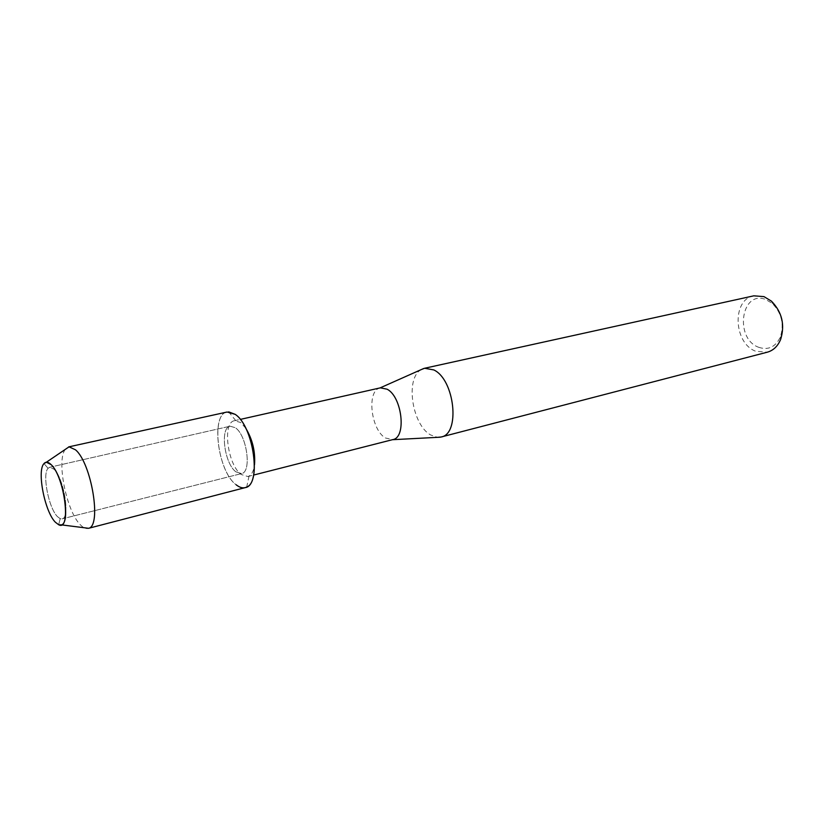 <?xml version="1.0" encoding="UTF-8"?>
<svg xmlns="http://www.w3.org/2000/svg" width="824" height="824" viewBox="0 0 824 824"><rect width="100%" height="100%" fill="white"/><g stroke="black" fill="none" stroke-linecap="round" stroke-linejoin="round"><path stroke-width="0.62" stroke-dasharray="4.12 3.09" d="M57.453 516.627L60.183 518.677L62.099 518.873C70.442 518.306 63.973 478.116 54.003 469.216L49.708 467.26L48.091 468.3C42.034 474.047 48.647 508.037 57.453 516.627L60.183 518.677L62.099 518.873C70.442 518.306 63.973 478.116 54.003 469.216L49.708 467.26L48.091 468.3C42.034 474.047 48.647 508.037 57.453 516.627M235.932 471.853L241.525 473.584C251.907 472.358 246.994 435.299 235.334 427.718L230.154 426.204C219.74 427.522 224.406 463.675 235.932 471.853L241.525 473.584C251.907 472.358 246.994 435.299 235.334 427.718L230.154 426.204C219.74 427.522 224.406 463.675 235.932 471.853M245.737 428.181L240.557 422.465L234.459 420.724C222.089 422.31 227.517 464.798 241.164 474.48L247.839 476.529L249.033 476.066C251.897 474.459 253.73 470.689 254.513 464.757M380.41 387.836L379.936 387.96C366.464 390.823 370.872 429.716 385.457 438.007L392.832 439.604M421.291 369.574C405.037 377.835 411.887 424.731 430.643 434.959L437.544 437.338M753.795 295.826C731.691 299.483 733.525 343.474 755.804 351.271L767.319 352.188M758.698 347.295C768.339 350.468 775.58 347.007 780.4 336.913C784.324 324.203 781.646 313.058 772.387 303.5L765.877 299.555C741.075 289.492 734.184 338.623 758.698 347.295M235.726 420.59L228.65 411.856C210.398 410.383 216.887 470.813 236.107 484.759C239.341 487.355 242.38 488.313 245.222 487.623M65.24 449.42C56.238 460.575 66.538 511.477 80.391 524.816C83.245 527.782 85.84 528.987 88.189 528.431M227.084 412.021C210.439 414.173 217.783 471.431 236.107 484.759M60.183 518.677L58.669 524.744L60.183 518.677M62.099 518.873L241.525 473.584L62.099 518.873M249.033 476.066L246.695 487.056M247.839 476.529L253.607 475.057M772.387 303.5L771.439 301.141M780.4 336.913L780.627 339.457M234.459 420.724L240.258 419.416M49.708 467.26L230.154 426.204L49.708 467.26M48.091 468.3L43.991 463.582L48.091 468.3"/><path stroke-width="1.24" d="M55.363 522.22L58.669 524.744C71.461 531.964 64.756 476.89 51.129 464.633C48.245 461.821 45.866 461.471 43.991 463.582C36.73 470.669 44.743 511.704 55.363 522.22L58.669 524.744L61.409 524.867C71.019 522.982 62.943 475.129 51.129 464.633L46.381 462.223L43.991 463.582C36.73 470.669 44.743 511.704 55.363 522.22M254.513 464.757C255.461 451.634 252.535 439.439 245.737 428.181M236.107 484.759C239.959 487.839 243.482 488.601 246.695 487.056C261.661 481.783 252.896 425.524 235.149 414.338L228.65 411.856M253.607 475.057L392.832 439.604C406.665 437.626 402.194 396.911 387.146 389.216L380.41 387.836L240.258 419.416M437.544 437.338L441.098 437.008C460.462 434.114 454.807 379.74 433.846 369.935L424.597 368.256L421.291 369.574M441.098 437.008L767.319 352.188C773.324 350.499 777.763 346.255 780.627 339.457C785.118 324.872 782.058 312.1 771.439 301.141L763.982 296.63L753.795 295.826L424.597 368.256M68.629 446.907L227.084 412.021L235.149 414.338C253.823 426.132 261.795 485.707 245.222 487.623L88.601 528.297C101.857 526.031 91.536 463.16 75.499 449.811L69.061 446.835L65.24 449.42M392.44 439.707L440.263 437.194M380.019 387.929L423.773 368.472M61.409 524.867L88.601 528.297M46.381 462.223L69.061 446.835"/></g></svg>
